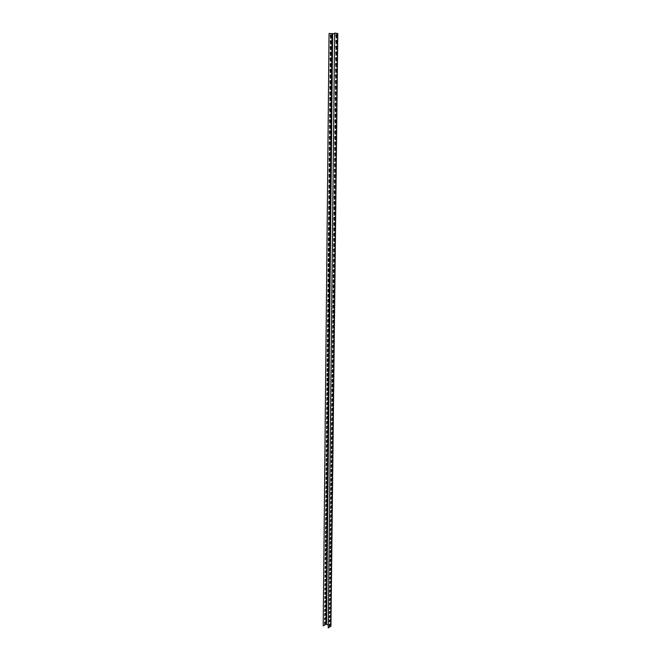 <?xml version="1.0" encoding="UTF-8"?>
<svg xmlns="http://www.w3.org/2000/svg" width="661" height="661" viewBox="0 0 661 661"><rect width="100%" height="100%" fill="white"/><g stroke="black" fill="none" stroke-linecap="round" stroke-linejoin="round"><path stroke-width="0.99" d="M323.212 625.67L329.054 33.463L323.212 625.67M330.649 38.272L331.252 35.661L330.822 38.313L330.335 35.537L330.748 34.843L331.252 35.661M330.583 34.909L330.913 35.686M330.591 44.031L331.194 41.428L330.764 44.072L330.285 41.312L330.69 40.618L331.194 41.428M330.525 40.685L330.855 41.445M330.533 49.782L331.136 47.171L330.698 49.823L330.227 47.071L330.64 46.369L331.136 47.171M330.475 46.435L330.797 47.195M330.475 55.507L331.078 52.905L330.64 55.549L330.17 52.806L330.583 52.112L331.078 52.905M330.417 52.178L330.74 52.921M330.409 61.217L331.021 58.622L330.583 61.258L330.112 58.532L330.533 57.838L331.021 58.622M330.368 57.895L330.69 58.639M330.351 66.91L330.963 64.324L330.525 66.959L330.062 64.241L330.483 63.539L330.963 64.324M330.318 63.596L330.632 64.34M330.293 72.586L330.905 70.008L330.467 72.636L330.004 69.926L330.426 69.231L330.905 70.008M330.26 69.289L330.574 70.016M330.236 78.254L330.855 75.676L330.401 78.295L329.946 75.602L330.376 74.9L330.855 75.676M330.211 74.957L330.517 75.684M330.178 83.897L330.797 81.32L330.343 83.947L329.897 81.262L330.326 80.559L330.797 81.32M330.161 80.617L330.467 81.336M330.12 89.524L330.74 86.955L330.285 89.574L329.839 86.905L330.269 86.194L330.74 86.955M330.103 86.252L330.409 86.963M330.062 95.143L330.682 92.573L330.227 95.192L329.781 92.523L330.219 91.821L330.682 92.573M330.054 91.879L330.351 92.581M330.004 100.736L330.632 98.183L330.17 100.786L329.732 98.134L330.17 97.431L330.632 98.183M330.004 97.481L330.293 98.183M329.946 106.322L330.574 103.769L330.112 106.371L329.674 103.727L330.12 103.025L330.574 103.769M329.955 103.075L330.244 103.769M329.889 111.883L330.517 109.338L330.054 111.932L329.624 109.305L330.062 108.594L330.517 109.338M329.897 108.652L330.186 109.338M329.831 117.435L330.459 114.89L329.996 117.484L329.566 114.865L330.013 114.155L330.459 114.89M329.847 114.213L330.136 114.89M329.773 122.971L330.409 120.434L329.938 123.02L329.517 120.409L329.963 119.699L330.409 120.434M329.798 119.748L330.079 120.426M329.715 128.49L330.351 125.954L329.88 128.54L329.459 125.945L329.913 125.235L330.351 125.954M329.748 125.276L330.021 125.954M329.657 133.993L330.302 131.465L329.822 134.043L329.409 131.456L329.864 130.746L330.302 131.465M329.699 130.795L329.971 131.456M329.608 139.479L330.244 136.951L329.765 139.529L329.352 136.959L329.814 136.24L330.244 136.951M329.649 136.29L329.913 136.951M329.55 144.949L330.186 142.429L329.707 145.007L329.302 142.437L329.756 141.727L330.186 142.429M329.599 141.768L329.864 142.421M329.492 150.411L330.136 147.89L329.649 150.46L329.244 147.907L329.707 147.188L330.136 147.89M329.542 147.238L329.806 147.882M329.434 155.847L330.079 153.335L329.599 155.905L329.195 153.36L329.657 152.641L330.079 153.335M329.492 152.683L329.756 153.327M329.376 161.276L330.029 158.772L329.542 161.334L329.145 158.797L329.608 158.078L330.029 158.772M329.442 158.119L329.699 158.756M329.318 166.688L329.971 164.184L329.484 166.746L329.087 164.217L329.558 163.498L329.971 164.184M329.393 163.54L329.649 164.176M329.269 172.083L329.922 169.588L329.426 172.141L329.038 169.621L329.509 168.902L329.922 169.588M329.343 168.943L329.591 169.571M329.211 177.462L329.864 174.975L329.368 177.52L328.988 175.016L329.459 174.297L329.864 174.975M329.294 174.339L329.542 174.958M329.153 182.824L329.814 180.346L329.318 182.89L328.93 180.395L329.409 179.668L329.814 180.346M329.244 179.709L329.492 180.321M329.104 188.178L329.756 185.7L329.261 188.236L328.881 185.749L329.36 185.03L329.756 185.7M329.195 185.072L329.434 185.675M329.046 193.516L329.707 191.037L329.203 193.574L328.831 191.103L329.31 190.376L329.707 191.037M329.145 190.409L329.385 191.012M328.988 198.837L329.657 196.367L329.145 198.895L328.773 196.433L329.261 195.706L329.657 196.367M329.095 195.747L329.327 196.342M328.938 204.142L329.599 201.671L329.095 204.208L328.724 201.745L329.211 201.018L329.599 201.671M329.046 201.06L329.277 201.646M328.881 209.438L329.55 206.967L329.038 209.496L328.674 207.05L329.161 206.323L329.55 206.967M328.996 206.356L329.228 206.943M328.823 214.709L329.492 212.255L328.98 214.775L328.624 212.338L329.112 211.611L329.492 212.255M328.955 211.644L329.178 212.222M328.773 219.973L329.442 217.519L328.93 220.039L328.575 217.609L329.071 216.882L329.442 217.519M328.905 216.915L329.12 217.494M328.715 225.219L329.393 222.774L328.872 225.285L328.517 222.864L329.021 222.137L329.393 222.774M328.856 222.17L329.071 222.74M328.666 230.458L329.335 228.012L328.823 230.515L328.467 228.111L328.971 227.376L329.335 228.012M328.806 227.409L329.021 227.979M328.608 235.671L329.285 233.234L328.765 235.737L328.418 233.341L328.922 232.606L329.285 233.234M328.757 232.639L328.971 233.201M328.558 240.877L329.236 238.439L328.707 240.943L328.368 238.555L328.872 237.82L329.236 238.439M328.707 237.853L328.914 238.406M328.5 246.066L329.186 243.636L328.657 246.132L328.319 243.752L328.823 243.017L329.186 243.636M328.657 243.05L328.864 243.603M328.451 251.246L329.128 248.817L328.6 251.312L328.269 248.941L328.781 248.206L329.128 248.817M328.616 248.239L328.814 248.784M328.393 256.41L329.079 253.981L328.55 256.476L328.22 254.113L328.732 253.378L329.079 253.981M328.567 253.403L328.765 253.948M328.343 261.558L329.029 259.137L328.492 261.624L328.17 259.269L328.682 258.534L329.029 259.137M328.517 258.558L328.715 259.095M328.294 266.689L328.98 264.276L328.443 266.755L328.12 264.417L328.633 263.673L328.98 264.276M328.467 263.706L328.666 264.235M328.236 271.811L328.93 269.399L328.393 271.878L328.071 269.548L328.591 268.804L328.93 269.399M328.426 268.829L328.608 269.358M328.187 276.909L328.881 274.505L328.335 276.984L328.021 274.662L328.542 273.918L328.881 274.505M328.377 273.943L328.558 274.464M328.137 282.007L328.823 279.603L328.286 282.073L327.972 279.76L328.492 279.016L328.823 279.603M328.327 279.049L328.509 279.562M328.079 287.081L328.773 284.684L328.228 287.155L327.922 284.85L328.443 284.106L328.773 284.684M328.277 284.131L328.459 284.643M328.03 292.145L328.724 289.758L328.178 292.22L327.873 289.923L328.401 289.179L328.724 289.758M328.236 289.204L328.41 289.708M327.98 297.202L328.674 294.814L328.129 297.276L327.823 294.988L328.352 294.236L328.674 294.814M328.187 294.261L328.36 294.765M327.922 302.234L328.624 299.854L328.071 302.308L327.773 300.028L328.302 299.284L328.624 299.854M328.137 299.309L328.31 299.805M327.873 307.258L328.575 304.878L328.021 307.332L327.724 305.068L328.261 304.316L328.575 304.878M328.096 304.341L328.261 304.828M327.823 312.273L328.525 309.893L327.972 312.347L327.674 310.083L328.211 309.331L328.525 309.893M328.046 309.356L328.211 309.844M327.773 317.263L328.476 314.892L327.914 317.346L327.625 315.09L328.162 314.339L328.476 314.892M328.005 314.363L328.162 314.843M327.716 322.246L328.426 319.883L327.864 322.328L327.575 320.081L328.12 319.329L328.426 319.883M327.955 319.354L328.112 319.825M327.666 327.22L328.377 324.857L327.815 327.294L327.526 325.063L328.071 324.311L328.377 324.857M327.906 324.328L328.063 324.799M327.616 332.177L328.327 329.814L327.765 332.252L327.476 330.029L328.03 329.277L328.327 329.814M327.864 329.294L328.013 329.756M327.567 337.118L328.277 334.763L327.716 337.201L327.435 334.978L327.98 334.226L328.277 334.763M327.815 334.243L327.972 334.706M327.517 342.051L328.228 339.696L327.658 342.125L327.385 339.919L327.939 339.159L328.228 339.696M327.773 339.184L327.922 339.638M327.468 346.967L328.178 344.621L327.608 347.042L327.335 344.844L327.889 344.084L328.178 344.621M327.724 344.108L327.873 344.555M327.418 351.867L328.129 349.529L327.559 351.949L327.286 349.76L327.848 349L328.129 349.529M327.682 349.016L327.823 349.462M327.369 356.758L328.087 354.42L327.509 356.841L327.245 354.66L327.798 353.899L328.087 354.42M327.633 353.916L327.773 354.354M327.319 361.633L328.038 359.303L327.459 361.716L327.195 359.543L327.749 358.783L328.038 359.303M327.592 358.799L327.724 359.237M327.269 366.5L327.988 364.17L327.41 366.582L327.145 364.418L327.707 363.657L327.988 364.17M327.542 363.674L327.682 364.104M327.22 371.35L327.939 369.028L327.36 371.441L327.096 369.276L327.666 368.516L327.939 369.028M327.501 368.532L327.633 368.954M327.17 376.192L327.889 373.87L327.311 376.274L327.055 374.126L327.616 373.358L327.889 373.87M327.451 373.374L327.583 373.796M327.121 381.017L327.839 378.703L327.261 381.1L327.005 378.96L327.575 378.191L327.839 378.703M327.41 378.208L327.534 378.629M327.071 385.826L327.798 383.52L327.212 385.917L326.955 383.785L327.526 383.016L327.798 383.52M327.36 383.033L327.492 383.446M327.021 390.626L327.749 388.321L327.162 390.717L326.914 388.594L327.484 387.825L327.749 388.321M326.972 395.418L327.699 393.113L327.112 395.509L326.865 393.386L327.435 392.617L327.699 393.113M326.922 400.194L327.649 397.889L327.063 400.285L326.815 398.17L327.393 397.401L327.649 397.889M326.873 404.953L327.608 402.656L327.013 405.044L326.774 402.946L327.352 402.169L327.608 402.656M326.823 409.704L327.559 407.416L326.964 409.795L326.724 407.705L327.302 406.928L327.559 407.416M326.774 414.447L327.509 412.158L326.914 414.538L326.683 412.447L327.261 411.679L327.509 412.158M326.724 419.165L327.459 416.884L326.865 419.264L326.633 417.182L327.212 416.405L327.459 416.884M326.683 423.883L327.418 421.602L326.815 423.974L326.592 421.9L327.17 421.131L327.418 421.602M326.633 428.584L327.369 426.304L326.765 428.675L326.542 426.609L327.129 425.841L327.369 426.304M326.584 433.269L327.319 430.997L326.724 433.368L326.501 431.311L327.079 430.534L327.319 430.997M326.534 437.946L327.278 435.682L326.674 438.045L326.451 435.996L327.038 435.219L327.278 435.682M326.493 442.614L327.228 440.342L326.625 442.705L326.41 440.664L326.997 439.887L327.228 440.342M326.443 447.266L327.187 445.002L326.575 447.357L326.36 445.324L326.955 444.547L327.187 445.002M326.394 451.901L327.137 449.645L326.526 452L326.319 449.976L326.906 449.191L327.137 449.645M326.352 456.528L327.096 454.281L326.484 456.627L326.27 454.611L326.865 453.826L327.096 454.281M326.303 461.147L327.046 458.899L326.435 461.246L326.228 459.23L326.823 458.453L327.046 458.899M326.253 465.749L326.997 463.501L326.385 465.848L326.179 463.848L326.782 463.064L326.997 463.501M326.212 470.343L326.955 468.104L326.344 470.442L326.137 468.442L326.732 467.666L326.955 468.104M326.162 474.92L326.906 472.681L326.294 475.028L326.096 473.036L326.691 472.251L326.906 472.681M326.113 479.489L326.865 477.259L326.245 479.597L326.047 477.614L326.65 476.821L326.865 477.259M326.071 484.05L326.815 481.819L326.204 484.149L326.005 482.175L326.608 481.39L326.815 481.819M326.022 488.595L326.774 486.364L326.154 488.694L325.956 486.727L326.559 485.942L326.774 486.364M325.98 493.123L326.724 490.9L326.104 493.23L325.914 491.272L326.517 490.479L326.724 490.9M325.931 497.65L326.683 495.428L326.063 497.758L325.873 495.8L326.476 495.006L326.683 495.428M325.89 502.162L326.641 499.939L326.013 502.269L325.832 500.319L326.435 499.526L326.641 499.939M325.84 506.657L326.592 504.442L325.972 506.764L325.782 504.822L326.394 504.029L326.592 504.442M325.799 511.143L326.551 508.937L325.923 511.25L325.741 509.317L326.352 508.524L326.551 508.937M325.749 515.621L326.501 513.415L325.881 515.729L325.699 513.804L326.311 513.01L326.501 513.415M325.708 520.083L326.46 517.885L325.832 520.199L325.65 518.274L326.261 517.48L326.46 517.885M325.658 524.537L326.418 522.339L325.79 524.652L325.609 522.735L326.22 521.934L326.418 522.339M325.617 528.982L326.369 526.784L325.741 529.089L325.567 527.181L326.179 526.387L326.369 526.784M325.567 533.41L326.327 531.221L325.699 533.526L325.526 531.626L326.137 530.824L326.327 531.221M325.526 537.831L326.286 535.641L325.65 537.938L325.485 536.046L326.096 535.245L326.286 535.641M325.485 542.235L326.237 540.054L325.609 542.351L325.435 540.467L326.055 539.665L326.237 540.054M325.435 546.63L326.195 544.449L325.559 546.746L325.394 544.871L326.013 544.069L326.195 544.449M325.394 551.018L326.154 548.845L325.518 551.134L325.352 549.266L325.972 548.456L326.154 548.845M325.352 555.397L326.113 553.216L325.476 555.513L325.311 553.645L325.931 552.836L326.113 553.216M325.303 559.76L326.063 557.587L325.427 559.875L325.27 558.016L325.89 557.206L326.063 557.587M325.262 564.114L326.022 561.941L325.386 564.23L325.229 562.379L326.022 561.941M325.22 568.452L325.98 566.287L325.344 568.576L325.187 566.725L325.98 566.287M325.179 572.781L325.939 570.625L325.295 572.905L325.138 571.063L325.939 570.625M325.129 577.103L325.89 574.946L325.253 577.227L325.096 575.392L325.89 574.946M325.088 581.416L325.848 579.259L325.212 581.54L325.055 579.705L325.848 579.259M325.047 585.712L325.807 583.564L325.162 585.836L325.014 584.01L325.807 583.564M325.005 590L325.766 587.852L325.121 590.124L324.972 588.307L325.766 587.852M324.964 594.28L325.724 592.132L325.08 594.404L324.931 592.595L325.724 592.132M324.915 598.544L325.683 596.404L325.038 598.668L324.89 596.866L325.683 596.404M324.873 602.799L325.642 600.659L324.989 602.923L324.848 601.13L325.642 600.659M324.832 607.046L325.592 604.914L324.948 607.17L324.807 605.385L325.592 604.914M324.791 611.276L325.551 609.153L324.906 611.408L324.766 609.624L325.551 609.153M324.749 615.507L325.509 613.375L324.865 615.631L324.725 613.854L325.509 613.375M324.708 619.721L325.468 617.597L324.824 619.844L324.683 618.076L325.468 617.597M324.667 623.918L325.427 621.803L324.782 624.05L324.642 622.282L325.427 621.803M327.98 624.843L326.03 624.224L323.502 625.793M334.292 33.736L329.054 33.463M337.788 33.496L330.93 626.107L328.228 627.95L334.64 33.05L337.581 33.554M336.829 35.256L336.325 34.446L335.92 35.14L336.399 37.933L336.829 35.256L336.226 37.884M336.763 41.056L336.267 40.247L335.854 40.941L336.333 43.717L336.763 41.056L336.16 43.676M336.697 46.832L336.201 46.03L335.788 46.724L336.259 49.492L336.697 46.832L336.094 49.451M336.631 52.591L336.143 51.798L335.73 52.5L336.193 55.251L336.631 52.591L336.019 55.202M336.565 58.342L336.085 57.548L335.664 58.251L336.127 60.994L336.565 58.342L335.953 60.944M336.507 64.067L336.019 63.282L335.598 63.985L336.061 66.711L336.507 64.067L335.887 66.67M336.441 69.777L335.962 69L335.54 69.702L335.995 72.421L336.441 69.777L335.821 72.371M336.375 75.478L335.904 74.701L335.474 75.404L335.92 78.114L336.375 75.478L335.755 78.064M336.309 81.154L335.838 80.386L335.408 81.088L335.854 83.79L336.309 81.154L335.689 83.74M336.242 86.814L335.78 86.054L335.35 86.756L335.788 89.442L336.242 86.814L335.623 89.392M336.185 92.457L335.722 91.705L335.284 92.408L335.722 95.085L336.185 92.457L335.557 95.035M336.119 98.092L335.664 97.341L335.218 98.051L335.656 100.712L336.119 98.092L335.491 100.662M336.052 103.703L335.598 102.959L335.16 103.67L335.59 106.322L336.052 103.703L335.424 106.272M335.995 109.305L335.54 108.561L335.094 109.272L335.524 111.916L335.995 109.305L335.358 111.866M335.928 114.882L335.482 114.146L335.036 114.857L335.458 117.493L335.928 114.882L335.292 117.443M335.862 120.451L335.424 119.715L334.97 120.434L335.391 123.053L335.862 120.451L335.226 123.004M335.805 126.003L335.367 125.276L334.912 125.987L335.325 128.598L335.805 126.003L335.16 128.548M335.738 131.539L335.309 130.812L334.846 131.531L335.259 134.133L335.738 131.539L335.094 134.076M335.681 137.058L335.243 136.34L334.788 137.058L335.193 139.645L335.681 137.058L335.036 139.587M335.614 142.561L335.185 141.851L334.73 142.569L335.135 145.147L335.614 142.561L334.97 145.09M335.548 148.047L335.127 147.337L334.664 148.056L335.069 150.625L335.548 148.047L334.904 150.568M335.491 153.517L335.069 152.815L334.606 153.534L335.003 156.095L335.491 153.517L334.838 156.037M335.424 158.971L335.011 158.276L334.549 159.004L334.937 161.548L335.424 158.971L334.78 161.491M335.367 164.415L334.953 163.721L334.483 164.449L334.871 166.985L335.367 164.415L334.714 166.927M335.309 169.844L334.896 169.158L334.425 169.877L334.813 172.405L335.309 169.844L334.648 172.347M335.243 175.256L334.838 174.57L334.367 175.297L334.747 177.817L335.243 175.256L334.582 177.751M335.185 180.651L334.78 179.974L334.301 180.701L334.681 183.204L335.185 180.651L334.524 183.147M335.119 186.03L334.722 185.361L334.243 186.088L334.623 188.583L335.119 186.03L334.458 188.517M335.061 191.393L334.664 190.732L334.185 191.459L334.557 193.946L335.061 191.393L334.4 193.88M335.003 196.747L334.615 196.086L334.127 196.813L334.491 199.292L335.003 196.747L334.334 199.225M334.937 202.084L334.557 201.423L334.069 202.15L334.433 204.621L334.937 202.084L334.268 204.555M334.879 207.397L334.499 206.753L334.003 207.48L334.367 209.942L334.879 207.397L334.21 209.876M334.821 212.71L334.441 212.057L333.945 212.792L334.301 215.238L334.821 212.71L334.144 215.172M334.763 217.998L334.383 217.353L333.888 218.089L334.243 220.526L334.763 217.998L334.086 220.46M334.697 223.278L334.326 222.633L333.83 223.368L334.177 225.798L334.697 223.278L334.02 225.732M334.64 228.532L334.276 227.905L333.772 228.64L334.119 231.061L334.64 228.532L333.962 230.995M334.582 233.787L334.218 233.159L333.714 233.895L334.053 236.299L334.582 233.787L333.904 236.233M334.524 239.018L334.16 238.39L333.656 239.133L333.995 241.529L334.524 239.018L333.838 241.463M334.466 244.231L334.102 243.62L333.598 244.355L333.929 246.743L334.466 244.231L333.78 246.677M334.4 249.437L334.053 248.825L333.541 249.569L333.871 251.948L334.4 249.437L333.714 251.874M334.342 254.625L333.995 254.022L333.483 254.758L333.813 257.129L334.342 254.625L333.656 257.063M334.284 259.806L333.937 259.203L333.425 259.938L333.747 262.301L334.284 259.806L333.598 262.235M334.226 264.962L333.888 264.367L333.367 265.111L333.689 267.457L334.226 264.962L333.532 267.391M334.169 270.109L333.83 269.514L333.309 270.258L333.631 272.605L334.169 270.109L333.475 272.53M334.111 275.249L333.772 274.654L333.251 275.397L333.565 277.736L334.111 275.249L333.417 277.661M334.053 280.363L333.722 279.777L333.194 280.52L333.508 282.85L334.053 280.363L333.359 282.776M333.995 285.469L333.665 284.883L333.136 285.635L333.45 287.948L333.995 285.469L333.293 287.874M333.937 290.559L333.615 289.981L333.086 290.733L333.384 293.038L333.937 290.559L333.235 292.963M333.879 295.641L333.557 295.062L333.028 295.814L333.326 298.111L333.879 295.641L333.177 298.037M333.822 300.705L333.508 300.135L332.97 300.879L333.268 303.168L333.822 300.705L333.119 303.093M333.764 305.754L333.45 305.184L332.913 305.936L333.21 308.216L333.764 305.754L333.061 308.142M333.706 310.786L333.4 310.224L332.855 310.976L333.152 313.248L333.706 310.786L333.004 313.174M333.648 315.809L333.342 315.256L332.805 316.008L333.094 318.272L333.648 315.809L332.946 318.189M333.598 320.816L333.293 320.263L332.747 321.023L333.028 323.27L333.598 320.816L332.888 323.196M333.541 325.815L333.235 325.262L332.69 326.022L332.97 328.269L333.541 325.815L332.822 328.187M333.483 330.797L333.185 330.252L332.632 331.012L332.913 333.243L333.483 330.797L332.764 333.161M333.425 335.763L333.127 335.226L332.582 335.978L332.855 338.209L333.425 335.763L332.706 338.126M333.367 340.721L333.078 340.184L332.524 340.944L332.797 343.158L333.367 340.721L332.648 343.076M333.309 345.662L333.02 345.125L332.466 345.893L332.739 348.099L333.309 345.662L332.599 348.017M333.26 350.594L332.97 350.057L332.417 350.826L332.681 353.024L333.26 350.594L332.541 352.941M333.202 355.502L332.921 354.982L332.359 355.742L332.623 357.94L333.202 355.502L332.483 357.849M333.144 360.41L332.863 359.89L332.309 360.65L332.566 362.839L333.144 360.41L332.425 362.749M333.094 365.302L332.814 364.781L332.252 365.541L332.508 367.723L333.094 365.302L332.367 367.632M333.037 370.177L332.764 369.656L332.202 370.424L332.45 372.597L333.037 370.177L332.309 372.507M332.979 375.035L332.706 374.531L332.144 375.291L332.4 377.456L332.979 375.035L332.252 377.365M332.929 379.885L332.657 379.381L332.086 380.149L332.343 382.298L332.929 379.885L332.194 382.215M332.871 384.727L332.607 384.223L332.037 384.991L332.285 387.139L332.871 384.727L332.144 387.049M332.814 389.552L332.549 389.048L331.979 389.825L332.227 391.956L332.814 389.552L332.086 391.866M332.764 394.361L332.5 393.865L331.929 394.634L332.169 396.765L332.764 394.361L332.029 396.674M332.706 399.161L332.45 398.666L331.88 399.442L332.111 401.558L332.706 399.161L331.971 401.467M332.657 403.945L332.4 403.458L331.822 404.235L332.062 406.341L332.657 403.945L331.921 406.251M332.599 408.721L332.351 408.234L331.772 409.01L332.004 411.117L332.599 408.721L331.863 411.018M332.541 413.48L332.293 413.001L331.715 413.778L331.946 415.876L332.541 413.48L331.805 415.777M332.491 418.231L332.243 417.752L331.665 418.529L331.888 420.619L332.491 418.231L331.756 420.52M332.433 422.966L332.194 422.495L331.615 423.271L331.839 425.353L332.433 422.966L331.698 425.254M332.384 427.692L332.144 427.221L331.558 427.998L331.781 430.071L332.384 427.692L331.64 429.972M332.334 432.401L332.095 431.939L331.508 432.715L331.723 434.781L332.334 432.401L331.591 434.682M332.276 437.103L332.045 436.64L331.45 437.417L331.673 439.474L332.276 437.103L331.533 439.375M332.227 441.788L331.987 441.325L331.401 442.11L331.615 444.159L332.227 441.788L331.483 444.06M332.169 446.464L331.938 446.01L331.351 446.786L331.566 448.836L332.169 446.464L331.425 448.728M332.119 451.124L331.888 450.67L331.301 451.455L331.508 453.487L332.119 451.124L331.376 453.388M332.07 455.776L331.839 455.322L331.244 456.107L331.45 458.139L332.07 455.776L331.318 458.04M332.012 460.411L331.789 459.965L331.194 460.75L331.401 462.774L332.012 460.411L331.268 462.675M331.962 465.038L331.739 464.592L331.144 465.385L331.343 467.393L331.962 465.038L331.211 467.294M331.905 469.649L331.69 469.211L331.095 470.004L331.293 472.004L331.905 469.649L331.161 471.904M331.855 474.251L331.64 473.821L331.045 474.606L331.235 476.606L331.855 474.251L331.103 476.498M331.805 478.845L331.591 478.415L330.987 479.2L331.186 481.191L331.805 478.845L331.054 481.092M331.756 483.422L331.541 482.993L330.938 483.786L331.136 485.769L331.756 483.422L331.004 485.661M331.698 487.992L331.492 487.562L330.888 488.355L331.078 490.33L331.698 487.992L330.946 490.222M331.648 492.544L331.442 492.123L330.839 492.916L331.029 494.882L331.648 492.544L330.897 494.775M331.599 497.089L331.392 496.667L330.789 497.46L330.971 499.427L331.599 497.089L330.847 499.319M331.549 501.616L331.343 501.203L330.74 501.996L330.921 503.955L331.549 501.616L330.789 503.847M331.492 506.136L331.293 505.723L330.69 506.524L330.872 508.474L331.492 506.136L330.74 508.359M331.442 510.647L331.244 510.234L330.64 511.036L330.814 512.977L331.442 510.647L330.69 512.862M331.392 515.142L331.194 514.737L330.591 515.539L330.764 517.472L331.392 515.142L330.64 517.356M331.343 519.629L331.144 519.224L330.541 520.025L330.715 521.95L331.343 519.629L330.583 521.843M331.293 524.107L331.103 523.702L330.483 524.504L330.665 526.42L331.293 524.107L330.533 526.313M331.244 528.569L331.054 528.164L330.434 528.974L330.607 530.882L331.244 528.569L330.483 530.766M331.194 533.014L331.004 532.617L330.393 533.427L330.558 535.327L331.194 533.014L330.434 535.22M331.136 537.459L330.954 537.062L330.343 537.872L330.508 539.764L331.136 537.459L330.384 539.649M331.087 541.888L330.905 541.491L330.293 542.301L330.459 544.193L331.087 541.888L330.326 544.077M331.037 546.3L330.855 545.912L330.244 546.721L330.401 548.605L331.037 546.3L330.277 548.49M330.987 550.704L330.814 550.324L330.194 551.134L330.351 553.009L330.987 550.704L330.227 552.893M330.938 555.1L330.764 554.719L330.145 555.529L330.302 557.405L330.938 555.1L330.178 557.281M330.888 559.487L330.715 559.107L330.095 559.917L330.252 561.784L330.888 559.487L330.128 561.668M330.839 563.858L330.046 564.296L330.203 566.155L330.839 563.858L330.079 566.031M330.789 568.22L329.996 568.658L330.153 570.517L330.789 568.22L330.029 570.393M330.74 572.566L329.946 573.013L330.103 574.863L330.74 572.566L329.979 574.74M330.69 576.913L329.897 577.359L330.054 579.201L330.69 576.913L329.93 579.077M330.64 581.242L329.856 581.688L330.004 583.523L330.64 581.242L329.88 583.399M330.599 585.555L329.806 586.01L329.955 587.844L330.599 585.555L329.831 587.712M330.55 589.86L329.756 590.323L329.905 592.149L330.55 589.86L329.781 592.016M330.5 594.156L329.707 594.619L329.856 596.437L330.5 594.156L329.732 596.313M330.45 598.445L329.665 598.916L329.806 600.725L330.45 598.445L329.682 600.593M330.401 602.716L329.616 603.187L329.756 604.997L330.401 602.716L329.632 604.865M330.351 606.988L329.566 607.459L329.707 609.252L330.351 606.988L329.591 609.128M330.302 611.235L329.517 611.714L329.657 613.507L330.302 611.235L329.542 613.375M330.26 615.482L329.475 615.961L329.608 617.746L330.26 615.482L329.492 617.614M330.211 619.712L329.426 620.2L329.558 621.976L330.211 619.712L329.442 621.844M330.161 623.934L329.376 624.422L329.509 626.198L330.161 623.934L329.393 626.066M328.228 627.95L334.64 33.05M336.16 34.512L336.49 35.281M336.102 40.313L336.424 41.073M336.036 46.096L336.358 46.857M335.978 51.864L336.292 52.616M335.92 57.606L336.234 58.358M335.854 63.34L336.168 64.084M335.796 69.058L336.102 69.793M335.73 74.759L336.036 75.486M335.672 80.444L335.978 81.163M335.614 86.112L335.912 86.822M335.557 91.755L335.846 92.466M335.491 97.39L335.788 98.101M335.433 103.009L335.722 103.711M335.375 108.611L335.656 109.305M335.317 114.204L335.598 114.882M335.259 119.773L335.532 120.451M335.193 125.326L335.474 125.995M335.135 130.861L335.408 131.531M335.077 136.389L335.35 137.05M335.02 141.892L335.284 142.553M334.962 147.386L335.226 148.039M334.904 152.865L335.16 153.509M334.846 158.326L335.102 158.962M334.788 163.771L335.036 164.399M334.73 169.199L334.978 169.827M334.673 174.611L334.92 175.239M334.615 180.015L334.854 180.627M334.557 185.402L334.796 186.005M334.499 190.765L334.739 191.376M334.441 196.119L334.673 196.722M334.392 201.465L334.615 202.059M334.334 206.786L334.557 207.372M334.276 212.098L334.499 212.677M334.218 217.395L334.433 217.965M334.16 222.674L334.375 223.244M334.111 227.938L334.317 228.508M334.053 233.193L334.259 233.746M333.995 238.423L334.202 238.985M333.937 243.645L334.144 244.198M333.888 248.858L334.086 249.404M333.83 254.047L334.028 254.592M333.772 259.228L333.962 259.765M333.722 264.392L333.904 264.921M333.665 269.548L333.846 270.068M333.607 274.679L333.788 275.199M333.557 279.801L333.739 280.322M333.499 284.916L333.681 285.42M333.45 290.005L333.623 290.51M333.392 295.087L333.565 295.591M333.334 300.16L333.508 300.648M333.284 305.208L333.45 305.696M333.227 310.249L333.392 310.736M333.177 315.272L333.334 315.751M333.119 320.288L333.276 320.759M333.07 325.286L333.227 325.757M333.012 330.269L333.169 330.74M332.962 335.243L333.111 335.705M332.913 340.2L333.053 340.655M332.855 345.149L333.004 345.596M332.805 350.082L332.946 350.528M332.747 354.998L332.888 355.436M332.698 359.906L332.838 360.344M332.648 364.798L332.78 365.227M332.59 369.681L332.723 370.102M332.541 374.547L332.673 374.969M332.491 379.397L332.615 379.819M332.442 384.239L332.566 384.652M332.384 389.065L332.508 389.478M337.589 33.438L330.756 626.364M332.623 33.86L326.559 624.199M332.004 33.851L326.03 624.224"/></g></svg>
